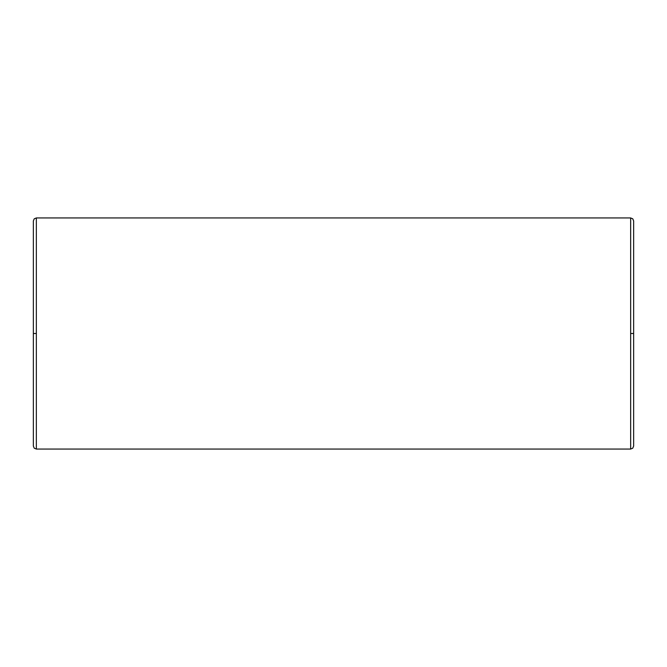 <?xml version="1.0" encoding="UTF-8"?>
<svg xmlns="http://www.w3.org/2000/svg" width="667" height="667" viewBox="0 0 667 667"><rect width="100%" height="100%" fill="white"/><g stroke="black" fill="none" stroke-linecap="round" stroke-linejoin="round"><path stroke-width="1" d="M36.352 449.058L36.352 333.5L33.35 333.5L33.35 446.056L33.35 333.5L36.352 333.5L36.352 449.058L630.649 449.058L630.649 333.5L630.649 449.058L36.352 449.058L34.225 448.182L33.35 446.056M633.65 333.5L633.65 446.056L633.65 333.5L630.649 333.5L630.649 217.942L36.352 217.942L36.352 333.5L36.352 217.942L630.649 217.942L630.649 333.5L633.65 333.5L633.65 220.944L633.65 333.5M33.35 333.5L33.35 220.944L33.35 333.5M630.649 449.058L632.775 448.182L633.65 446.056M630.649 217.942L632.775 218.818L633.65 220.944M36.352 217.942L34.225 218.818L33.35 220.944"/></g></svg>
